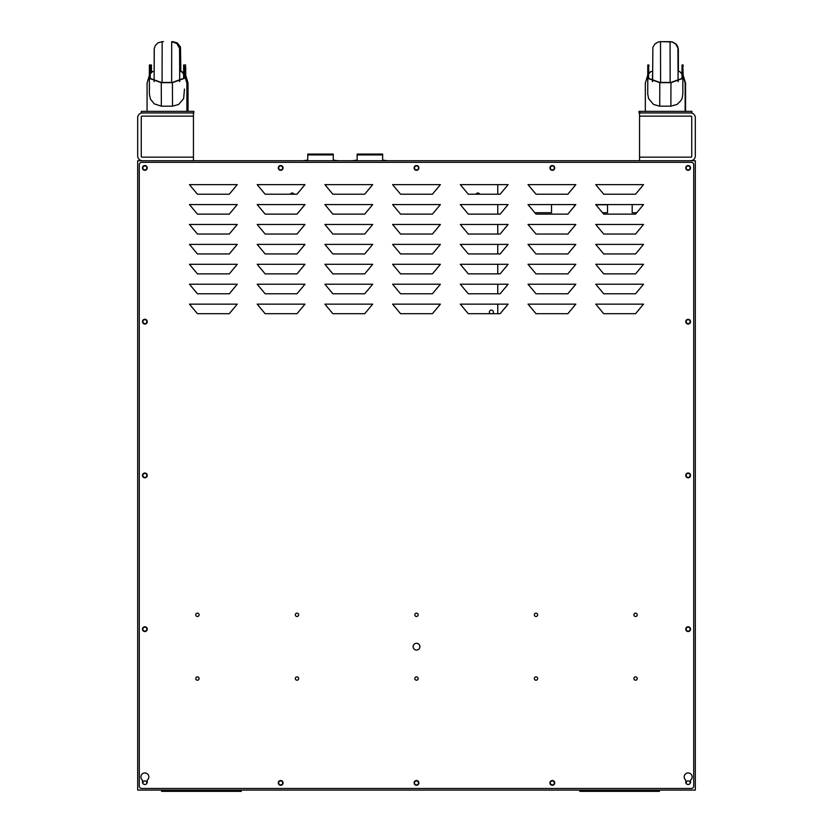 <?xml version="1.0" encoding="UTF-8"?>
<svg xmlns="http://www.w3.org/2000/svg" width="833" height="833" viewBox="0 0 833 833"><rect width="100%" height="100%" fill="white"/><g stroke="black" fill="none" stroke-linecap="round" stroke-linejoin="round"><path stroke-width="1.25" d="M184.489 73.502L184.905 66.515L185.697 66.515L185.676 75.137L188.039 83.081L188.039 111.351M150.627 73.502L150.658 64.974L151.45 64.974L151.481 72.533M183.687 74.002L181.375 71.523L183.624 72.533M150.648 66.515L151.439 66.515L151.429 72.596M185.697 66.515L185.749 75.262M184.905 66.515L184.916 64.974L185.707 64.974M151.439 66.515L151.45 64.974M193.443 112.944L193.443 160.748L142.464 160.748A4.779 4.779 0 0 1 137.684 155.969L137.684 117.724A4.779 4.779 0 0 1 142.464 112.944L193.808 112.944L193.808 111.351L141.308 111.351L141.308 112.944L193.443 112.944L193.443 111.351M186.904 83.206L184.489 75.137L184.457 64.974L184.395 78.364L172.421 82.675L161.269 82.675L149.346 78.375L149.388 66.682L150.19 66.682L150.148 78.375L161.269 82.446L172.421 82.446L183.604 78.364L183.645 66.682L184.447 66.682M184.395 78.364L184.489 75.137M184.489 89.048L183.614 98.638L178.626 104.489L172.504 106.176L161.352 106.176L161.269 82.675M149.44 75.137L147.077 83.081L147.077 111.351M186.904 83.165L186.904 111.351M154.126 71.523L152.533 71.523L150.232 74.002L150.19 66.682M150.2 64.974L149.399 64.974L149.388 66.682M150.232 78.979L150.232 74.002M181.375 71.523L179.616 71.523M184.457 64.974L183.656 64.974L183.645 66.682M690.016 783.603A1.989 1.989 0 0 0 688.152 780.917A1.989 1.989 0 0 0 686.277 783.603M554.32 782.905A1.989 1.989 0 0 0 552.321 780.917A1.989 1.989 0 0 0 550.332 782.905A1.989 1.989 0 0 0 552.321 784.894A1.989 1.989 0 0 0 554.32 782.905M418.489 782.905A1.989 1.989 0 0 0 416.5 780.917A1.989 1.989 0 0 0 414.511 782.905A1.989 1.989 0 0 0 416.5 784.894A1.989 1.989 0 0 0 418.489 782.905M282.668 782.905A1.989 1.989 0 0 0 280.679 780.917A1.989 1.989 0 0 0 278.68 782.905A1.989 1.989 0 0 0 280.679 784.894A1.989 1.989 0 0 0 282.668 782.905M146.723 783.603A1.989 1.989 0 0 0 144.848 780.917A1.989 1.989 0 0 0 142.984 783.603M146.847 629.154A1.989 1.989 0 0 0 144.848 627.166A1.989 1.989 0 0 0 142.859 629.154A1.989 1.989 0 0 0 144.848 631.154A1.989 1.989 0 0 0 146.847 629.154M146.847 475.414A1.989 1.989 0 0 0 144.848 473.415A1.989 1.989 0 0 0 142.859 475.414A1.989 1.989 0 0 0 144.848 477.403A1.989 1.989 0 0 0 146.847 475.414M146.847 321.663A1.989 1.989 0 0 0 144.848 319.674A1.989 1.989 0 0 0 142.859 321.663A1.989 1.989 0 0 0 144.848 323.652A1.989 1.989 0 0 0 146.847 321.663M146.847 167.912A1.989 1.989 0 0 0 144.848 165.923A1.989 1.989 0 0 0 142.859 167.912A1.989 1.989 0 0 0 144.848 169.911A1.989 1.989 0 0 0 146.847 167.912M282.668 167.912A1.989 1.989 0 0 0 280.679 165.923A1.989 1.989 0 0 0 278.68 167.912A1.989 1.989 0 0 0 280.679 169.911A1.989 1.989 0 0 0 282.668 167.912M418.489 167.912A1.989 1.989 0 0 0 416.5 165.923A1.989 1.989 0 0 0 414.511 167.912A1.989 1.989 0 0 0 416.5 169.911A1.989 1.989 0 0 0 418.489 167.912M554.32 167.912A1.989 1.989 0 0 0 552.321 165.923A1.989 1.989 0 0 0 550.332 167.912A1.989 1.989 0 0 0 552.321 169.911A1.989 1.989 0 0 0 554.32 167.912M690.14 167.912A1.989 1.989 0 0 0 688.152 165.923A1.989 1.989 0 0 0 686.153 167.912A1.989 1.989 0 0 0 688.152 169.911A1.989 1.989 0 0 0 690.14 167.912M690.14 321.663A1.989 1.989 0 0 0 688.152 319.674A1.989 1.989 0 0 0 686.153 321.663A1.989 1.989 0 0 0 688.152 323.652A1.989 1.989 0 0 0 690.14 321.663M690.14 475.414A1.989 1.989 0 0 0 688.152 473.415A1.989 1.989 0 0 0 686.153 475.414A1.989 1.989 0 0 0 688.152 477.403A1.989 1.989 0 0 0 690.14 475.414M690.14 629.154A1.989 1.989 0 0 0 688.152 627.166A1.989 1.989 0 0 0 686.153 629.154A1.989 1.989 0 0 0 688.152 631.154A1.989 1.989 0 0 0 690.14 629.154M492.574 313.697A1.989 1.989 0 0 0 491.387 310.115A1.989 1.989 0 0 0 490.189 313.697M479.662 194.204A1.989 1.989 0 0 0 476.018 194.204M294.049 194.204A1.989 1.989 0 0 0 290.405 194.204M137.684 160.748L137.684 790.08L695.316 790.08L695.316 160.748L137.684 160.748M497.759 313.697L497.759 304.139M497.759 293.778L497.759 284.22M497.759 273.87L497.759 264.3M497.759 253.95L497.759 244.392M497.759 234.031L497.759 224.473M497.759 214.123L497.759 204.564M497.759 194.204L497.759 184.645M632.185 204.564L632.185 212.727L636.735 212.727M602.54 212.727L607.528 212.727L607.528 204.762L595.907 204.762M575.655 204.762L574.395 204.762L574.395 206.282M534.828 212.727L551.529 212.727L551.529 204.564M148.836 776.929A3.988 3.988 0 0 0 144.848 772.951A3.988 3.988 0 0 0 142.464 780.115L142.464 782.114A2.395 2.395 0 0 0 144.848 784.499A2.395 2.395 0 0 0 147.243 782.114L147.243 780.115A3.988 3.988 0 0 0 148.836 776.929M692.129 776.929A3.988 3.988 0 0 0 688.152 772.951A3.988 3.988 0 0 0 685.757 780.115L685.757 782.114A2.395 2.395 0 0 0 688.152 784.499A2.395 2.395 0 0 0 690.536 782.114L690.536 780.115A3.988 3.988 0 0 0 692.129 776.929M283.064 167.912A2.395 2.395 0 0 0 280.679 165.528A2.395 2.395 0 0 0 278.284 167.912A2.395 2.395 0 0 0 280.679 170.307A2.395 2.395 0 0 0 283.064 167.912M418.895 167.912A2.395 2.395 0 0 0 416.5 165.528A2.395 2.395 0 0 0 414.105 167.912A2.395 2.395 0 0 0 416.5 170.307A2.395 2.395 0 0 0 418.895 167.912M554.716 167.912A2.395 2.395 0 0 0 552.321 165.528A2.395 2.395 0 0 0 549.936 167.912A2.395 2.395 0 0 0 552.321 170.307A2.395 2.395 0 0 0 554.716 167.912M147.243 167.912A2.395 2.395 0 0 0 144.848 165.528A2.395 2.395 0 0 0 142.464 167.912A2.395 2.395 0 0 0 144.848 170.307A2.395 2.395 0 0 0 147.243 167.912M690.536 167.912A2.395 2.395 0 0 0 688.152 165.528A2.395 2.395 0 0 0 685.757 167.912A2.395 2.395 0 0 0 688.152 170.307A2.395 2.395 0 0 0 690.536 167.912M147.243 321.663A2.395 2.395 0 0 0 144.848 319.268A2.395 2.395 0 0 0 142.464 321.663A2.395 2.395 0 0 0 144.848 324.047A2.395 2.395 0 0 0 147.243 321.663M690.536 321.663A2.395 2.395 0 0 0 688.152 319.268A2.395 2.395 0 0 0 685.757 321.663A2.395 2.395 0 0 0 688.152 324.047A2.395 2.395 0 0 0 690.536 321.663M147.243 475.414A2.395 2.395 0 0 0 144.848 473.019A2.395 2.395 0 0 0 142.464 475.414A2.395 2.395 0 0 0 144.848 477.798A2.395 2.395 0 0 0 147.243 475.414M690.536 475.414A2.395 2.395 0 0 0 688.152 473.019A2.395 2.395 0 0 0 685.757 475.414A2.395 2.395 0 0 0 688.152 477.798A2.395 2.395 0 0 0 690.536 475.414M147.243 629.154A2.395 2.395 0 0 0 144.848 626.77A2.395 2.395 0 0 0 142.464 629.154A2.395 2.395 0 0 0 144.848 631.549A2.395 2.395 0 0 0 147.243 629.154M690.536 629.154A2.395 2.395 0 0 0 688.152 626.77A2.395 2.395 0 0 0 685.757 629.154A2.395 2.395 0 0 0 688.152 631.549A2.395 2.395 0 0 0 690.536 629.154M283.064 782.905A2.395 2.395 0 0 0 280.679 780.521A2.395 2.395 0 0 0 278.284 782.905A2.395 2.395 0 0 0 280.679 785.3A2.395 2.395 0 0 0 283.064 782.905M418.895 782.905A2.395 2.395 0 0 0 416.5 780.521A2.395 2.395 0 0 0 414.105 782.905A2.395 2.395 0 0 0 416.5 785.3A2.395 2.395 0 0 0 418.895 782.905M554.716 782.905A2.395 2.395 0 0 0 552.321 780.521A2.395 2.395 0 0 0 549.936 782.905A2.395 2.395 0 0 0 552.321 785.3A2.395 2.395 0 0 0 554.716 782.905M419.884 646.679A3.384 3.384 0 0 0 416.5 643.295A3.384 3.384 0 0 0 413.116 646.679A3.384 3.384 0 0 0 416.5 650.073A3.384 3.384 0 0 0 419.884 646.679M199.097 614.816A1.676 1.676 0 0 0 197.431 613.15A1.676 1.676 0 0 0 195.755 614.816A1.676 1.676 0 0 0 197.431 616.493A1.676 1.676 0 0 0 199.097 614.816M298.683 614.816A1.676 1.676 0 0 0 297.006 613.15A1.676 1.676 0 0 0 295.33 614.816A1.676 1.676 0 0 0 297.006 616.493A1.676 1.676 0 0 0 298.683 614.816M418.176 614.816A1.676 1.676 0 0 0 416.5 613.15A1.676 1.676 0 0 0 414.824 614.816A1.676 1.676 0 0 0 416.5 616.493A1.676 1.676 0 0 0 418.176 614.816M537.67 614.816A1.676 1.676 0 0 0 535.994 613.15A1.676 1.676 0 0 0 534.317 614.816A1.676 1.676 0 0 0 535.994 616.493A1.676 1.676 0 0 0 537.67 614.816M637.245 614.816A1.676 1.676 0 0 0 635.569 613.15A1.676 1.676 0 0 0 633.903 614.816A1.676 1.676 0 0 0 635.569 616.493A1.676 1.676 0 0 0 637.245 614.816M637.245 678.551A1.676 1.676 0 0 0 635.569 676.875A1.676 1.676 0 0 0 633.903 678.551A1.676 1.676 0 0 0 635.569 680.217A1.676 1.676 0 0 0 637.245 678.551M537.67 678.551A1.676 1.676 0 0 0 535.994 676.875A1.676 1.676 0 0 0 534.317 678.551A1.676 1.676 0 0 0 535.994 680.217A1.676 1.676 0 0 0 537.67 678.551M418.176 678.551A1.676 1.676 0 0 0 416.5 676.875A1.676 1.676 0 0 0 414.824 678.551A1.676 1.676 0 0 0 416.5 680.217A1.676 1.676 0 0 0 418.176 678.551M298.683 678.551A1.676 1.676 0 0 0 297.006 676.875A1.676 1.676 0 0 0 295.33 678.551A1.676 1.676 0 0 0 297.006 680.217A1.676 1.676 0 0 0 298.683 678.551M199.097 678.551A1.676 1.676 0 0 0 197.431 676.875A1.676 1.676 0 0 0 195.755 678.551A1.676 1.676 0 0 0 197.431 680.217A1.676 1.676 0 0 0 199.097 678.551M139.278 786.092L139.278 164.726A2.395 2.395 0 0 1 141.662 162.341L691.338 162.341A2.395 2.395 0 0 1 693.722 164.726L693.722 786.092A2.395 2.395 0 0 1 691.338 788.487L141.662 788.487A2.395 2.395 0 0 1 139.278 786.092M635.569 313.697L643.534 304.139L595.741 304.139L603.706 313.697L635.569 313.697M297.006 313.697L304.972 304.139L257.178 304.139L265.144 313.697L297.006 313.697M500.144 313.697L508.109 304.139L460.316 304.139L468.281 313.697L500.144 313.697M364.719 313.697L372.684 304.139L324.891 304.139L332.856 313.697L364.719 313.697M229.294 293.778L237.259 284.22L189.466 284.22L197.431 293.778L229.294 293.778M567.856 293.778L575.822 284.22L528.028 284.22L535.994 293.778L567.856 293.778M432.431 293.778L440.397 284.22L392.603 284.22L400.569 293.778L432.431 293.778M635.569 194.204L643.534 184.645L595.741 184.645L603.706 194.204L635.569 194.204M635.569 234.031L643.534 224.473L595.741 224.473L603.706 234.031L635.569 234.031M635.569 273.87L643.534 264.3L595.741 264.3L603.706 273.87L635.569 273.87M297.006 194.204L304.972 184.645L257.178 184.645L265.144 194.204L297.006 194.204M500.144 194.204L508.109 184.645L460.316 184.645L468.281 194.204L500.144 194.204M364.719 194.204L372.684 184.645L324.891 184.645L332.856 194.204L364.719 194.204M297.006 214.123L304.972 204.564L257.178 204.564L265.144 214.123L297.006 214.123M500.144 214.123L508.109 204.564L460.316 204.564L468.281 214.123L500.144 214.123M364.719 214.123L372.684 204.564L324.891 204.564L332.856 214.123L364.719 214.123M297.006 234.031L304.972 224.473L257.178 224.473L265.144 234.031L297.006 234.031M500.144 234.031L508.109 224.473L460.316 224.473L468.281 234.031L500.144 234.031M364.719 234.031L372.684 224.473L324.891 224.473L332.856 234.031L364.719 234.031M297.006 253.95L304.972 244.392L257.178 244.392L265.144 253.95L297.006 253.95M500.144 253.95L508.109 244.392L460.316 244.392L468.281 253.95L500.144 253.95M364.719 253.95L372.684 244.392L324.891 244.392L332.856 253.95L364.719 253.95M297.006 273.87L304.972 264.3L257.178 264.3L265.144 273.87L297.006 273.87M500.144 273.87L508.109 264.3L460.316 264.3L468.281 273.87L500.144 273.87M364.719 273.87L372.684 264.3L324.891 264.3L332.856 273.87L364.719 273.87M432.431 273.87L440.397 264.3L392.603 264.3L400.569 273.87L432.431 273.87M567.856 273.87L575.822 264.3L528.028 264.3L535.994 273.87L567.856 273.87M229.294 273.87L237.259 264.3L189.466 264.3L197.431 273.87L229.294 273.87M432.431 253.95L440.397 244.392L392.603 244.392L400.569 253.95L432.431 253.95M567.856 253.95L575.822 244.392L528.028 244.392L535.994 253.95L567.856 253.95M229.294 253.95L237.259 244.392L189.466 244.392L197.431 253.95L229.294 253.95M432.431 234.031L440.397 224.473L392.603 224.473L400.569 234.031L432.431 234.031M567.856 234.031L575.822 224.473L528.028 224.473L535.994 234.031L567.856 234.031M229.294 234.031L237.259 224.473L189.466 224.473L197.431 234.031L229.294 234.031M432.431 214.123L440.397 204.564L392.603 204.564L400.569 214.123L432.431 214.123M567.856 214.123L575.822 204.564L528.028 204.564L535.994 214.123L567.856 214.123M229.294 214.123L237.259 204.564L189.466 204.564L197.431 214.123L229.294 214.123M432.431 194.204L440.397 184.645L392.603 184.645L400.569 194.204L432.431 194.204M567.856 194.204L575.822 184.645L528.028 184.645L535.994 194.204L567.856 194.204M229.294 194.204L237.259 184.645L189.466 184.645L197.431 194.204L229.294 194.204M635.569 253.95L643.534 244.392L595.741 244.392L603.706 253.95L635.569 253.95M635.569 214.123L643.534 204.564L595.741 204.564L603.706 214.123L635.569 214.123M364.719 293.778L372.684 284.22L324.891 284.22L332.856 293.778L364.719 293.778M500.144 293.778L508.109 284.22L460.316 284.22L468.281 293.778L500.144 293.778M297.006 293.778L304.972 284.22L257.178 284.22L265.144 293.778L297.006 293.778M635.569 293.778L643.534 284.22L595.741 284.22L603.706 293.778L635.569 293.778M432.431 313.697L440.397 304.139L392.603 304.139L400.569 313.697L432.431 313.697M567.856 313.697L575.822 304.139L528.028 304.139L535.994 313.697L567.856 313.697M229.294 313.697L237.259 304.139L189.466 304.139L197.431 313.697L229.294 313.697M659.465 790.08L659.465 791.35L579.81 791.35L579.81 790.08M241.247 790.08L241.247 791.35L161.581 791.35L161.581 790.08M351.89 160.748L357.149 160.186M387.907 160.748L382.639 160.186M357.149 160.748L357.149 154.074L382.639 154.074L382.639 160.748M382.639 154.917L357.149 154.917M302.494 160.748L307.762 160.186M338.521 160.748L333.252 160.186M307.762 160.748L307.762 154.074L333.252 154.074L333.252 160.748M333.252 154.917L307.762 154.917M193.443 157.156L142.068 157.156A0.802 0.802 0 0 1 141.266 156.365L141.266 116.932A0.802 0.802 0 0 1 142.068 116.131L193.443 116.131M639.557 157.156L639.557 116.131L690.932 116.131A0.802 0.802 0 0 1 691.734 116.932L691.734 156.365A0.802 0.802 0 0 1 690.932 157.156L639.557 157.156L639.557 160.748L690.536 160.748A4.779 4.779 0 0 0 695.316 155.969L695.316 117.724A4.779 4.779 0 0 0 690.536 112.944L639.005 112.944L639.005 111.351L639.369 112.944M639.557 116.131L639.557 112.944M682.789 75.137L685.153 83.081L685.153 111.351M681.998 78.979L682.029 64.974L682.821 64.974L682.883 78.364L670.961 82.675L670.877 106.176L659.726 106.176L653.603 104.489L648.615 98.638L647.762 94.171L647.741 75.137L645.325 83.123L645.325 111.351M670.961 82.675L659.809 82.675L647.824 78.364L647.772 64.974L647.741 75.137M652.603 71.523L650.854 71.523L648.532 74.002M681.998 74.002L679.686 71.523L678.104 71.523M647.772 64.974L648.574 64.974L648.626 78.364L659.798 82.446L670.95 82.446L682.081 78.385M682.029 64.974L682.081 78.364M682.883 78.364L682.831 94.014L682.144 98.211L681.071 100.46L677.135 104.406L670.877 106.176M639.744 111.351L639.744 112.944L691.89 112.944L691.89 111.351L639.369 111.351M682.831 66.515L683.154 75.137L685.569 83.123L685.569 111.351M679.686 71.523L682.352 74.002M648.584 66.515L648.897 73.554M683.122 66.515L683.112 64.974L682.321 64.974M648.876 66.515L648.865 64.974M494.521 790.08L528.382 790.08M305.326 790.08L339.177 790.08M180.876 71.523L180.48 46.971L177.2 42.868L172.952 41.744M149.346 78.396L149.44 89.048M172.421 82.675L172.504 106.176M154.188 49.876L154.136 81.644L154.261 48.512L155.344 45.471L157.906 42.868L162.154 41.65L162.081 82.446M179.626 81.634L179.73 71.523M171.64 82.446L171.713 41.65L172.962 41.65M383.836 160.186L383.836 160.748M355.962 160.748L355.962 160.186M334.45 160.186L334.45 160.748M306.565 160.748L306.565 160.186M682.883 78.396L682.789 89.048M647.824 78.364L647.741 89.048M682.04 66.682L682.831 66.682M647.782 66.682L648.584 66.682M659.726 106.176L659.809 82.675M660.59 82.446L660.517 41.65L658.382 41.942L654.905 43.962L652.874 47.366L652.603 81.634M670.149 82.446L670.076 41.65L672.179 41.931L675.709 43.982L677.906 48.106L678.093 81.644L678.031 49.876M652.499 81.603L652.499 74.908L652.499 81.603M660.808 41.65L672.512 41.942L675.98 43.962L677.51 46.075L678.312 48.97L678.395 71.523L678.343 49.876M163.403 41.65L162.154 41.65M161.352 106.176L154.251 103.833L150.429 99.065L149.399 94.202L149.346 78.375M179.72 81.603L179.564 48.304L176.815 43.503L171.713 41.65M670.076 41.65L660.517 41.65"/></g></svg>
